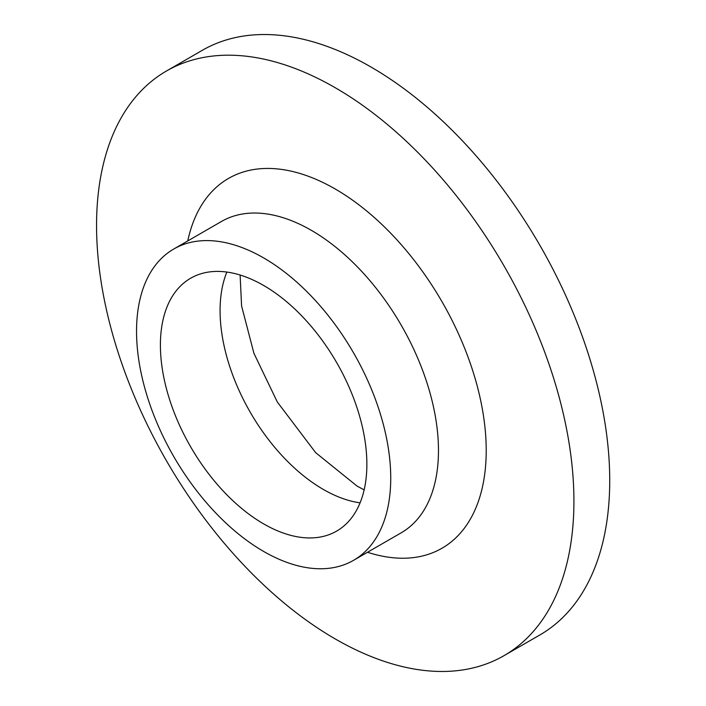 <?xml version="1.0" encoding="UTF-8"?>
<svg xmlns="http://www.w3.org/2000/svg" width="706" height="706" viewBox="0 0 706 706"><rect width="100%" height="100%" fill="white"/><g stroke="black" fill="none" stroke-linecap="round" stroke-linejoin="round"><path stroke-width="1.06" d="M166.466 71.006L202.269 50.338A337.547 194.882 60 0 1 371.047 67.052A337.547 194.882 60 0 1 591.557 364.508A337.547 194.882 60 0 1 539.816 634.994L504.013 655.662A337.547 194.882 60 0 1 166.466 460.78A337.547 194.882 60 0 1 166.466 71.006A337.547 194.882 60 0 1 335.244 87.729A337.547 194.882 60 0 1 555.754 385.176A337.547 194.882 60 0 1 504.013 655.662M263.638 257.911A179.748 103.773 60 0 1 381.063 416.311A179.748 103.773 60 0 1 353.512 560.343A179.748 103.773 60 0 1 173.764 456.561A179.748 103.773 60 0 1 173.764 249.015A179.748 103.773 60 0 1 263.638 257.911M263.638 285.471A145.992 84.288 60 0 1 359.01 414.122A145.992 84.288 60 0 1 336.63 531.106A145.992 84.288 60 0 1 190.638 446.819A145.992 84.288 60 0 1 190.646 278.243A145.992 84.288 60 0 1 263.638 285.471M187.761 240.931A213.503 123.268 60 0 1 335.244 189.014A213.503 123.268 60 0 1 485.34 431.251A213.503 123.268 60 0 1 367.508 552.26M353.512 560.343L401.246 532.783A179.748 103.773 -120 0 0 428.798 388.75A179.748 103.773 -120 0 0 311.372 230.35A179.748 103.773 -120 0 0 221.499 221.455L173.764 249.015M360.095 502.84A145.992 84.288 60 0 1 323.313 489.426A145.992 84.288 60 0 1 226.855 272.066M240.111 275.031L241.584 305.945L253.922 353.3L277.308 401.996L315.644 452.643L357.06 486.081L364.146 489.885"/></g></svg>

